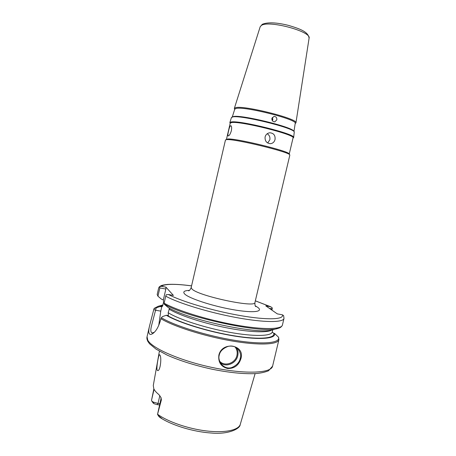 <?xml version="1.0" encoding="UTF-8"?>
<svg xmlns="http://www.w3.org/2000/svg" width="456" height="456" viewBox="0 0 456 456"><rect width="100%" height="100%" fill="white"/><g stroke="black" fill="none" stroke-linecap="round" stroke-linejoin="round"><path stroke-width="0.68" d="M218.863 355.167C222.118 340.814 245.242 344.656 240.933 358.633C238.739 365.387 234.276 368.67 227.555 368.494C220.966 366.67 218.065 362.229 218.863 355.167M240.232 358.382C241.207 355.435 240.432 352.271 237.912 348.874C235.022 346.269 231.699 345.46 227.954 346.435C222.887 348.441 219.991 351.331 219.256 355.093C218.378 357.76 219.097 360.861 221.411 364.384C224.637 367.639 228.057 368.71 231.665 367.593C236.613 365.416 239.468 362.343 240.232 358.382L240.933 358.633M276.843 119.825C276.963 117.642 276.005 116.508 273.965 116.434L271.884 118.452C271.799 120.601 272.762 121.729 274.774 121.849L276.843 119.825M232.281 116.964L234.737 109.212L235.963 108.505C243.783 105.86 298.11 119.586 295.214 123.399L293.966 131.436M231.813 117.203L233.438 116.554C240.648 114.393 292.416 126.95 293.761 131.157L294.28 131.858C292.946 127.6 239.998 114.758 232.674 116.947L231.431 117.585L229.847 122.584L231.089 121.997C239.069 119.928 296.622 134.292 293.647 137.547L293.003 138.122M234.663 109.434L234.333 108.42L235.581 107.69C243.515 104.954 298.897 118.948 295.933 122.869L295.18 123.633M293.647 137.547L294.28 131.858M265.096 136.908C264.799 140.95 266.549 143.207 270.34 143.68C272.745 143.452 274.307 142.078 275.031 139.559C275.47 135.392 273.731 133.135 269.815 132.781C267.398 133.112 265.825 134.486 265.096 136.908M267.695 142.99L269.821 139.821C270.271 137.153 269.399 135.13 267.199 133.756M228.342 135.945C229.396 135.609 230.394 133.882 231.346 130.775C231.842 127.862 231.682 126.175 230.873 125.702L230.725 125.691C229.932 126.158 229.197 127.948 228.53 131.077C227.818 133.921 227.721 135.54 228.228 135.939L228.342 135.945M191.184 287.514L225.452 140.032L227.63 139.023C234.931 137.911 289.349 151.113 289.161 153.917L289.828 155.131L254.95 302.47C256.09 308.307 197.853 295.91 191.942 288.961L191.184 287.514C190.266 289.668 189.405 290.78 188.596 290.848M225.595 139.855L226.655 139.633C234.088 138.527 290.016 152.093 289.777 154.909M226.467 139.319L230.212 123.211L231.443 122.613C239.371 120.606 296.257 134.828 293.043 137.951L289.235 154.042M272.323 117.448L272.842 119.523L272.511 120.407L271.839 118.777M236.447 347.671C237.958 350.105 238.391 352.801 237.736 355.76C236.208 363.483 225.942 367.684 220.316 362.794M219.564 361.123C224.437 366.977 235.416 363.346 236.938 355.463C237.633 352.192 236.983 349.33 234.988 346.891M157.183 370.204C156.123 367.861 158.654 354.175 159.56 354.722L159.908 355.053C161.869 357.242 160.295 371.401 157.645 370.597L157.183 370.204M157.907 415.034L159.167 416.847L161.749 418.386L159.19 416.396L157.514 414.436L161.384 399.872L160.996 397.524L158.825 394.537C156.34 392.536 154.675 390.638 153.832 388.837L153.284 385.502L159.406 351.171M157.571 414.247C167.665 421.709 188.077 428.777 206.391 430.943C224.74 433.132 238.271 430.247 240.221 424.547L255.109 373.618M278.536 337.189L274.501 333.387C276.427 338.677 260.262 340.25 234.378 336.043C208.552 331.882 178.627 322.62 166.343 315.273L162.513 316.567L161.384 317.735C174.557 325.783 207.092 335.929 235.165 340.398C263.306 344.918 280.691 343.026 278.536 337.189L278.918 339.68C277.978 344.707 258.883 345.642 231.414 340.877C204.003 336.146 173.685 326.467 160.888 318.704L160.729 319.405C158.922 326.046 156.482 330.611 153.398 333.097C151.392 334.647 150.001 334.824 149.22 333.621C148.525 332.207 148.639 329.608 149.568 325.818L153.946 308.843L158.255 306.272L154.578 308.165L156.197 307.828L151.466 325.92C150.423 330.133 150.668 332.475 152.196 332.937L154.253 332.316M159.834 395.637L158.021 403.44L159.851 403.68M157.24 404.649L154.082 403.737L151.882 401.177L153.182 402.038L158.021 403.44L157.24 404.649L159.554 404.951M158.745 325.419L160.757 311.135L161.789 306.666L159.834 306.614L162.94 304.933L158.255 306.272M159.834 306.614L156.197 307.828M274.501 333.387L273.725 333.256C275.492 338.432 259.538 339.942 234.133 335.81C208.791 331.723 179.419 322.654 167.209 315.421L168.401 315.318L168.178 312.708L169.529 308.222M166.343 315.273L167.209 315.421M157.947 296.212L161.538 299.216L163.368 299.831L165.859 289.041L159.851 287.935L157.947 296.212L157.177 294.473L158.694 287.884L159.418 286.761L159.851 287.935M277.738 328.457L272.534 329.808C258.951 334.926 188.379 319.975 168.15 307.464L164.365 304.312L164.114 303.172C176.825 310.405 207.275 319.884 234.84 324.866C262.451 329.876 281.603 329.557 282.406 325.082C281.312 327.801 278.542 328.189 277.738 328.457C263.386 333.997 185.478 317.393 164.131 303.992M282.406 325.082L283.991 318.436C283.256 322.648 264.161 322.7 236.556 317.598C208.996 312.531 178.495 303.183 165.727 296.183L164.114 303.172M191.56 285.889C175.172 283.723 165.066 283.849 161.247 286.277L165.933 287.143L173.417 295.408L168.458 294.513C181.693 301.541 213.305 310.924 240.42 315.603C267.598 320.329 284.396 319.542 282.367 314.805L277.322 313.888L265.785 305.879L270.613 306.768L255.337 300.846M163.368 299.831L163.561 302.254L162.57 306.232L161.789 306.666M230.172 123.388L229.847 122.584M157.514 414.436L161.002 398.709L157.708 413.74M271.36 309.749L272.289 307.897L271.958 310.165M151.882 401.177L151.517 400.362L153.849 388.871M272.329 332.145L273.725 333.256M271.588 308.775L269.365 308.364M151.723 400.978L153.29 403.218M165.933 287.143L165.859 289.041M165.727 296.183L166.263 294.736L168.458 294.513M161.247 286.277L159.418 286.761M272.289 307.897L270.613 306.768M282.367 314.805L283.626 315.643L283.991 318.436M160.888 318.704L161.384 317.735M154.578 308.165L154.185 308.387M147.727 340.102C151.825 348.327 181.083 361.106 213.505 367.753C245.932 374.467 271.451 373.116 272.591 366.157L268.51 370.785C264.674 372.313 260.233 373.253 255.195 373.612C243.532 374.097 229.151 372.632 212.057 369.206C194.866 365.444 179.915 360.747 167.198 355.121L156.026 349.119L149.551 343.784L147.909 341.487C146.969 339.623 146.684 338.033 147.06 336.71L147.727 340.102M260.182 26.767L262.303 24.299C267.74 22.048 276.501 22.418 288.58 25.416C299.301 28.671 308.353 31.561 309.082 38.241C311.864 31.607 268.749 19.944 261.408 25.433L260.182 26.767L234.333 108.42M255.269 305.811L257.589 307.253C264.201 311.875 253.103 313.283 232.298 309.533C211.555 305.851 188.527 298.178 184.589 293.903C182.668 291.777 184.27 290.603 189.411 290.364M160.66 306.763L162.826 305.429M271.941 329.945C267.581 333 248.776 332.27 225.583 327.607C202.407 322.968 178.786 315.119 169.016 309.088M168.178 312.708C178.581 319.291 205.075 327.875 229.528 332.299C254.02 336.75 271.468 336.272 272.26 331.962L272.791 329.739M153.182 402.038L154.082 403.737M154.065 389.299L151.626 399.832M161.384 399.872L160.922 397.381L161.002 398.709M159.782 417.337L159.19 416.396M160.757 311.135L155.638 310.251L153.792 309.499M309.082 38.241L295.933 122.869M278.918 339.68L272.591 366.157M149.568 325.818L147.06 336.71M254.95 302.47C254.813 304.807 255.086 306.187 255.782 306.609M240.175 424.673C240.147 428.515 228.98 434.699 211.179 433.006C193.486 431.866 171.946 425.351 160.25 417.65M191.566 285.861C181.556 284.515 173.519 284.037 167.455 284.43C160.894 285.205 160.991 285.701 159.212 286.927M255.343 300.817L271.035 306.899"/></g></svg>
